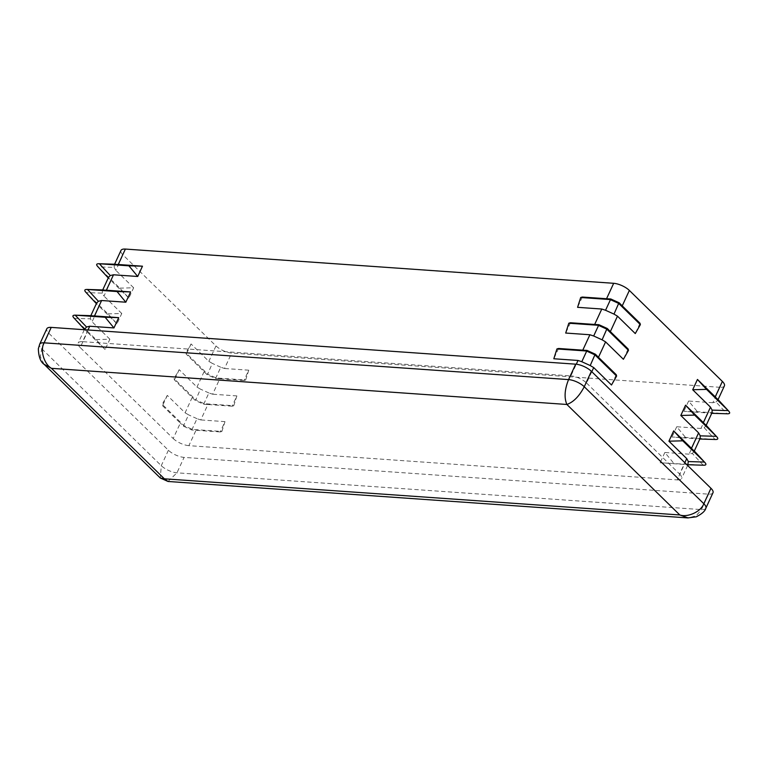 <?xml version="1.0" encoding="UTF-8"?>
<svg xmlns="http://www.w3.org/2000/svg" width="767" height="767" viewBox="0 0 767 767"><rect width="100%" height="100%" fill="white"/><g stroke="black" fill="none" stroke-linecap="round" stroke-linejoin="round"><path stroke-width="0.58" stroke-dasharray="3.83 2.88" d="M221.874 431.466L224.99 421.639L220.234 431.926L221.874 431.466L192.325 429.395L183.898 425.56L162.192 404.324L162.537 405.685L180.331 423.096L173.198 438.523L80.199 347.528L87.323 332.092L74.322 318.343L90.448 318.842L92.078 321.804L99.211 306.378L86.201 292.62L102.337 293.128L103.967 296.091L111.1 280.655L98.09 266.906L114.225 267.405L115.846 270.368L122.979 254.932A12.186 4.477 24.8 0 1 120.965 250.454M220.234 431.926L191.788 429.99L183.361 426.155L180.331 423.096M724.393 385.906A12.186 4.477 24.8 0 1 719.973 387.297L712.84 402.733L716.042 401.966L726.963 413.768L708.085 413.02L700.952 428.446L704.164 427.689L715.074 439.491L696.206 438.743L689.073 454.169L692.275 453.412L703.186 465.205L660.099 462.76L684.317 464.457L677.184 479.893L188.883 445.656L196.016 430.229M703.186 465.205L684.317 464.457M191.788 429.99L197.004 418.686L200.772 419.933L207.905 404.506L203.667 404.267L195.24 400.432L174.425 379.962L174.08 378.601L195.786 399.837L195.24 400.432M224.99 421.639L200.772 419.933M689.073 454.169L664.855 452.472L673.647 463.134M233.753 405.743L236.878 395.916L232.123 406.203L233.753 405.743L204.214 403.672L195.786 399.837L200.465 389.128L196.966 387.086L179.181 369.675L174.08 378.601M232.123 406.203L207.905 404.506M715.074 439.491L685.535 437.42L671.988 437.037L696.206 438.743M203.667 404.267L208.892 392.963L212.66 394.219L219.784 378.783L215.556 378.543L207.128 374.708L186.304 354.239L185.969 352.878L207.665 374.114L207.128 374.708M236.878 395.916L212.66 394.219M700.952 428.446L676.734 426.749L685.535 437.42M245.641 380.02L248.757 370.193L244.002 380.48L245.641 380.02L216.093 377.949L207.665 374.114L212.344 363.405L208.854 361.362L191.06 343.952L185.969 352.878M244.002 380.48L219.784 378.783M726.963 413.768L697.414 411.697L683.867 411.323L708.085 413.02M215.556 378.543L220.771 367.24L224.539 368.496L231.672 353.06A12.186 4.477 24.8 0 1 215.987 345.927L122.979 254.932M248.757 370.193L224.539 368.496M712.84 402.733L688.622 401.036L697.414 411.697M192.22 397.373L185.087 412.799L167.292 395.398L162.192 404.324M185.087 412.799L188.577 414.851L183.361 426.155M96.019 339.58L109.873 339.215L105.117 349.503L96.019 339.58L73.92 317.931M105.117 349.503L87.323 332.092M109.873 339.215L92.078 321.804M107.907 313.856L121.761 313.492L117.006 323.779L107.907 313.856L85.799 292.217M117.006 323.779L99.211 306.378M121.761 313.492L103.967 296.091M119.796 288.143L133.64 287.769L128.885 298.066L119.796 288.143L97.687 266.494M128.885 298.066L111.1 280.655M133.64 287.769L115.846 270.368M87.994 329.973L82.596 341.66L570.897 375.897L576.295 364.22M558.558 348.477L553.812 358.764M570.447 322.754L565.691 333.051M582.335 297.04L577.58 307.327M591.808 371.717L586.582 383.03A12.186 4.477 -155.2 0 0 579.238 378.246A12.186 4.477 -155.2 0 0 570.897 375.897M82.596 341.66A12.186 4.477 -155.2 0 0 78.176 343.05A12.186 4.477 -155.2 0 0 78.148 343.117A12.186 4.477 -155.2 0 0 80.199 347.528M719.973 387.297L231.672 353.06M640.023 323.271L635.277 333.568M628.144 348.995L623.389 359.282M616.256 374.718L611.5 385.005M586.582 383.03L679.581 474.025L684.816 462.712M677.184 479.893A12.186 4.477 -155.2 0 0 681.604 478.503A12.186 4.477 -155.2 0 0 681.633 478.435A12.186 4.477 -155.2 0 0 679.581 474.025M191.06 343.952L186.304 354.239M179.181 369.675L174.425 379.962M167.292 395.398L162.537 405.685M712.974 492.769A12.186 4.477 24.8 0 1 708.555 494.159L184.09 457.391A12.186 4.477 24.8 0 1 175.748 455.042A12.186 4.477 24.8 0 1 168.404 450.258L48.82 333.262A12.186 4.477 24.8 0 1 46.777 328.851M173.198 438.523A12.186 4.477 -155.2 0 0 180.542 443.307A12.186 4.477 -155.2 0 0 188.883 445.656M44.035 364.239L40.354 356.732L41.696 348.697L48.82 333.262M168.404 450.258L161.271 465.684L160.332 478.023M688.622 401.036L683.867 411.323M676.734 426.749L671.988 437.037M664.855 452.472L660.099 462.76M168.002 481.465L176.956 472.827L184.09 457.391M708.555 494.159L701.431 509.595L696.235 515.76L688.152 517.936M115.184 264.241L114.293 264.883L114.225 267.405M108.617 277.184L109 278.709M103.296 289.964L102.414 290.607L102.337 293.128M96.728 302.898L97.112 304.422M91.407 315.688L90.525 316.33L90.448 318.842M84.84 328.621L85.233 330.146M197.004 418.686L188.577 414.851M208.892 392.963L200.465 389.128M220.771 367.24L212.344 363.405M716.042 401.966L717.72 400.336L717.644 399.147M710.827 413.269L712.044 412.636M704.164 427.689L705.841 426.059L705.765 424.87M698.938 438.983L700.156 438.35M692.275 453.412L693.953 451.782L693.876 450.593M687.059 464.706L688.277 464.073M215.987 345.927L208.854 361.362M204.099 371.65L196.966 387.086M705.841 508.205A12.186 4.477 -155.2 0 1 701.431 509.595L176.956 472.827A12.186 4.477 -155.2 0 1 161.271 465.684L41.696 348.697A12.186 4.477 24.8 0 1 39.673 344.22M114.599 264.212L114.293 264.883M108.262 277.932L108.828 278.536M102.72 289.936L102.414 290.607M96.383 303.655L96.939 304.259M90.832 315.659L90.525 316.33M84.495 329.379L85.06 329.983M84.341 329.714L78.176 343.05M718.075 399.588L717.72 400.336M711.738 413.308L710.999 413.279M706.186 425.311L705.841 426.059M699.849 439.021L699.111 439.002M694.298 451.025L693.953 451.782M687.961 464.744L687.222 464.725M687.625 465.473L681.604 478.503"/><path stroke-width="1.15" d="M682.774 440.824L673.675 430.901L668.929 441.188L682.774 440.824L704.48 462.06L691.47 448.302L698.603 432.876L700.233 435.838L716.359 436.337L703.358 422.588L710.491 407.152L712.112 410.115L728.247 410.613L715.237 396.865L722.37 381.429A12.186 4.477 24.8 0 1 724.393 385.906L718.075 399.588M668.929 441.188L686.714 458.599L688.344 461.561L704.48 462.06C706.733 464.332 706.302 465.377 703.186 465.205L687.961 464.744M114.599 264.212L120.965 250.454A12.186 4.477 24.8 0 1 125.376 249.064L613.677 283.301A12.186 4.477 24.8 0 1 629.362 290.434L622.238 305.87L619.209 302.812L618.672 303.406L613.993 314.106L617.483 316.157L610.35 331.593L607.33 328.525L606.783 329.12L602.105 339.829L605.594 341.881L598.461 357.307L595.441 354.249L594.895 354.843L616.601 376.079L611.5 385.005L593.716 367.604L591.808 371.717M576.295 364.22L578.03 360.461L553.812 358.764L556.928 348.937L586.467 351.008L594.895 354.843L590.216 365.552L593.716 367.604M673.675 430.901L691.47 448.302M598.461 357.307L616.256 374.718L616.601 376.079M694.662 415.1L685.564 405.177L680.808 415.465L694.662 415.1L716.359 436.337C718.621 438.609 718.19 439.654 715.074 439.491L699.849 439.021M680.808 415.465L698.603 432.876M595.441 354.249L587.014 350.414L582.776 350.174L589.909 334.748L565.691 333.051L568.807 323.223L598.356 325.294L606.783 329.12L628.489 350.356L623.389 359.282L605.594 341.881M685.564 405.177L703.358 422.588M610.35 331.593L628.144 348.995L628.489 350.356M706.541 389.377L697.452 379.454L692.697 389.741L706.541 389.377L728.247 410.613C730.5 412.886 730.079 413.94 726.963 413.768L711.738 413.308M692.697 389.741L710.491 407.152M607.33 328.525L598.893 324.7L594.665 324.46L601.798 309.024L577.58 307.327L580.696 297.5L610.244 299.571L618.672 303.406L640.368 324.633L635.277 333.568L617.483 316.157M697.452 379.454L715.237 396.865M622.238 305.87L640.023 323.271L640.368 324.633M125.376 249.064L118.252 264.5L99.374 263.752L110.285 275.554L113.497 274.787L106.364 290.223L87.496 289.475L98.406 301.278L101.608 300.511L94.475 315.946L75.607 315.199L105.156 317.27L113.947 327.931L89.729 326.234L87.994 329.973M91.743 315.697L75.176 315.17L86.518 326.991L89.729 326.234M578.03 360.461L581.789 361.717L587.014 350.414M94.475 315.946L118.693 317.643L105.156 317.27M556.928 348.937L558.558 348.477L582.776 350.174M103.622 289.974L87.064 289.447L117.035 291.546L125.826 302.208L101.608 300.511M589.909 334.748L593.677 335.994L598.893 324.7M106.364 290.223L130.582 291.92L117.035 291.546M568.807 323.223L570.447 322.754L594.665 324.46M115.51 264.251L98.943 263.733L128.923 265.823L137.715 276.484L113.497 274.787M601.798 309.024L605.556 310.28L610.781 298.977L606.553 298.737L613.677 283.301M118.252 264.5L142.47 266.197L128.923 265.823M580.696 297.5L582.335 297.04L606.553 298.737M142.47 266.197L137.715 276.484M130.582 291.92L125.826 302.208M118.693 317.643L113.947 327.931M46.777 328.851A12.186 4.477 24.8 0 1 46.806 328.784A12.186 4.477 24.8 0 1 51.226 327.394L575.691 364.172A12.186 4.477 24.8 0 1 584.032 366.521A12.186 4.477 24.8 0 1 591.376 371.305L710.961 488.291A12.186 4.477 24.8 0 1 713.003 492.702A12.186 4.477 24.8 0 1 712.974 492.769L705.851 508.205A12.186 4.477 -155.2 0 0 705.851 508.205A12.186 4.477 -155.2 0 0 703.828 503.727L710.961 488.291M51.226 327.394L44.093 342.83C39.913 350.011 43.959 364.037 51.447 368.333L44.035 364.239M591.376 371.305L584.253 386.731C579.296 396.184 573.505 402.1 566.88 404.468C564.042 397.795 564.608 389.511 568.568 379.598L575.691 364.172M629.362 290.434L722.37 381.429M688.152 517.936L679.811 514.964C687.846 517.725 701.057 511.551 703.828 503.727L584.253 386.731A12.186 4.477 -155.2 0 0 568.568 379.598L44.093 342.83A12.186 4.477 24.8 0 0 39.673 344.22L46.806 328.784M160.332 478.023L164.378 478.819L168.002 481.465L160.332 478.023L44.198 364.392M705.841 508.205C705.199 510.995 702.016 513.861 696.292 516.805L687.884 517.917L168.002 481.465M99.374 263.752C96.258 263.58 95.837 264.634 98.09 266.906M110.285 275.554L108.617 277.184L102.72 289.936M87.496 289.475C84.38 289.303 83.948 290.357 86.201 292.62M98.406 301.278L96.728 302.898L90.832 315.659M75.607 315.199C72.491 315.026 72.06 316.071 74.322 318.343M86.518 326.991L84.341 329.714M619.209 302.812L610.781 298.977M613.993 314.106L605.556 310.28M602.105 339.829L593.677 335.994M590.216 365.552L581.789 361.717M717.509 398.974L728.247 410.613M706.186 425.311L712.044 412.636L712.112 410.115M705.621 424.697L716.359 436.337M694.298 451.025L700.156 438.35L700.233 435.838M693.742 450.421L704.48 462.06M687.625 465.473L688.344 461.561M51.447 368.333L566.88 404.468L679.811 514.964L164.378 478.819L51.447 368.333M684.816 462.712L686.714 458.599M44.198 364.402C40.565 361.966 38.609 356.741 38.35 348.736L39.673 344.22M97.687 266.494L108.262 277.932M85.799 292.217L96.383 303.655M73.92 317.931L84.495 329.379"/></g></svg>
